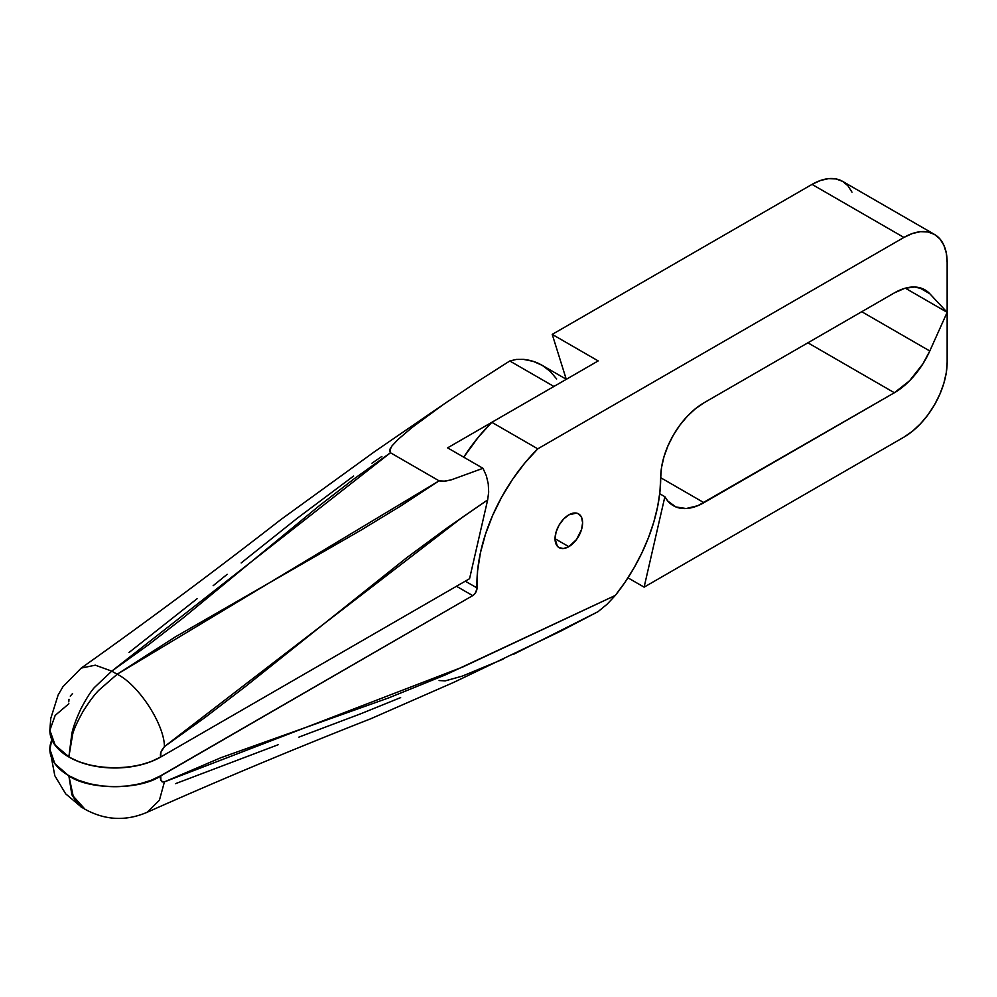<?xml version="1.0" encoding="UTF-8"?>
<svg xmlns="http://www.w3.org/2000/svg" width="997" height="997" viewBox="0 0 997 997"><rect width="100%" height="100%" fill="white"/><g stroke="black" fill="none" stroke-linecap="round" stroke-linejoin="round"><path stroke-width="1.5" d="M664.874 496.718L644.112 587.146L903.918 437.147L912.342 431.327L920.455 423.8L927.933 414.864L934.488 404.882L939.859 394.214L943.86 383.272L946.315 372.479L947.15 362.26L947.15 312.335L929.79 350.994L922.873 363.893L909.6 380.742L894.371 392.743L697.863 505.691L686.198 508.532L675.929 506.962L667.865 501.117L664.874 496.718L659.715 493.739L664.874 496.718L644.112 587.146L627.96 577.824L644.112 587.146L903.918 437.147A61.153 35.306 -60 0 0 947.15 362.26L947.15 312.335L905.326 288.183L947.15 312.335L929.79 293.729L919.172 287.597L929.79 293.729L947.15 312.335L905.326 288.183L947.15 312.335L947.15 262.41L947.15 312.335L929.79 350.994A61.153 35.306 -60 0 1 894.371 392.743L807.894 342.806L894.371 392.743L703.932 502.675A61.153 35.306 -60 0 1 673.361 505.703A61.153 35.306 -60 0 1 664.874 496.718M566.346 379.296L541.907 365.189A129.934 75.024 120 0 0 523.425 359.369L516.346 359.431L509.779 360.976L553.921 386.462L447.591 447.852L482.997 468.303L486.349 475.768L488.256 483.869L488.68 492.082L487.658 499.921L469.562 578.709L160.754 756.997L150.908 761.658L139.68 765.123L127.491 767.254L114.817 767.977L102.143 767.254L89.954 765.123L78.726 761.658L68.88 756.997L60.805 751.314L54.798 744.821L51.096 737.792L49.85 730.465A64.967 37.512 0 0 0 68.88 756.997A64.967 37.512 0 0 0 160.754 756.997L469.562 578.709L487.658 499.921L447.017 527.986L406.539 557.859L245.374 686.584L204.983 717.541L164.43 746.603L160.891 752.311L160.754 756.798C159.794 754.031 161.016 750.629 164.43 746.603L462.745 517.007L487.658 499.921L488.68 492.082L488.256 483.869L486.349 475.768L482.997 468.303L447.591 447.852L553.921 386.462L509.779 360.976L476.03 382.549L443.241 404.595L412.135 427.439L398.015 439.478L392.033 445.871L389.877 449.273L390.463 452.75L353.848 479.021L318.753 506.177L183.448 617.716L148.366 644.872L111.751 671.143L94.416 687.494C90.665 691.669 86.066 698.959 80.632 709.378C75.809 720.083 72.881 728.171 71.846 733.63L68.88 756.798L72.694 734.116C74.065 728.857 77.604 721.13 83.337 710.936C89.68 701.041 94.889 694.099 98.977 690.123L117.16 674.259L111.751 671.143L117.16 674.259L175.46 636.809L360.64 530.367L400.632 506.04L439.104 480.841L390.463 452.75L439.104 480.841L445.198 481.165L451.105 479.918L482.997 468.303L451.105 479.918L442.68 481.401L439.104 480.841L117.16 674.259C138.371 684.49 164.368 724.283 164.43 746.603C164.368 724.283 138.371 684.49 117.16 674.259L98.977 690.123C94.852 694.124 89.643 701.065 83.337 710.936C77.604 721.13 74.065 728.857 72.694 734.116L68.88 756.798C92.871 771.304 136.776 771.304 160.754 756.798C136.776 771.304 92.871 771.304 68.88 756.798L55.196 745.17L49.85 730.278L55.196 715.372L68.88 703.757M85.543 809.564L83.337 808.206C77.604 803.582 74.065 799.233 72.694 795.157L68.88 775.915C89.556 790.222 140.079 790.222 160.754 775.915L472.69 595.62L160.754 775.716A64.967 37.512 180 0 1 68.88 775.716A64.967 37.512 180 0 1 49.85 749.196A64.967 37.512 180 0 1 51.906 739.836L49.85 749.196L51.096 756.511L54.798 763.552L60.805 770.033L68.88 775.716L78.726 780.377L89.954 783.841L102.143 785.985L114.817 786.708L127.491 785.985L139.68 783.841L150.908 780.377L160.754 775.716L160.891 780.252L162.15 781.922L164.43 781.872L220.848 757.732L389.166 697.713L445.485 674.857L615.299 595.446L625.194 581.999L634.117 567.692L641.956 552.762L648.548 537.47L653.795 522.054L657.609 506.788L659.927 491.92L660.699 477.713L703.932 502.675L660.699 477.713A61.153 35.306 -60 0 1 703.932 402.825L894.371 292.881L703.932 402.825L695.507 408.658L687.394 416.185L679.917 425.108L673.361 435.103L667.99 445.771L663.99 456.713L661.534 467.493L660.699 477.713A129.934 75.024 -60 0 1 615.299 595.446L607.198 604.132L598.063 611.66L512.957 654.593M861.744 311.712L929.79 350.994L861.744 311.712M556.662 378.96L550.07 371.27L542.243 365.376L533.308 361.388L523.425 359.369L516.346 359.431L509.779 360.976L476.03 382.549L443.241 404.595L412.135 427.439L398.015 439.478L392.033 445.871L389.466 450.806L390.463 452.75L111.751 671.143L95.326 665.173L81.206 668.09L95.326 665.173L111.751 671.143L94.416 687.494C90.665 691.669 86.066 698.959 80.632 709.378C75.797 720.046 72.868 728.134 71.846 733.63L68.88 756.798L55.196 745.17L49.85 730.465A64.967 37.512 0 0 1 49.85 730.377M381.888 456.402L371.981 463.194M353.611 476.03L297.28 518.216L241.174 562.956M227.166 574.322L213.159 585.7M197.144 598.674L128.974 652.537M72.544 693.551L70.264 696.13M69.005 699.271L68.781 701.826M568.813 546.68A19.491 11.254 -60 0 1 559.068 547.64A19.491 11.254 -60 0 1 556.089 532.024A19.491 11.254 -60 0 1 568.813 514.851A19.491 11.254 -60 0 1 578.559 513.879A19.491 11.254 -60 0 1 581.55 529.507A19.491 11.254 -60 0 1 568.813 546.68L555.03 538.716L568.813 546.68L563.542 548.512L559.068 547.64L557.36 546.219L555.03 538.716L556.089 532.024L559.068 525.132L563.542 519.101L568.813 514.851L576.478 513.106L578.559 513.879L581.55 517.318L582.597 522.802L581.55 529.507L576.478 539.576L568.813 546.68M851.974 192.159L847.986 185.828L842.602 181.367L836.059 178.949L828.582 178.65L820.469 180.482L812.032 184.395L552.226 334.394L566.246 379.234L552.226 334.394L598.175 360.914L491.833 422.317L537.769 448.837L903.918 237.448A61.153 35.306 -60 0 1 934.488 234.42A61.153 35.306 -60 0 1 947.15 262.41L946.315 253.151L943.86 245.2L939.859 238.881L934.488 234.42L927.933 231.989L920.455 231.69L912.342 233.535L903.918 237.448L812.032 184.395L903.918 237.448L537.769 448.837L491.833 422.317A129.934 75.024 120 0 0 463.742 457.187L478.597 436.848L491.833 422.317L598.175 360.914L552.226 334.394L812.032 184.395A61.153 35.306 120 0 1 842.602 181.367L934.488 234.42M472.69 595.62L456.476 586.261L472.69 595.62A6.119 3.527 -60 0 0 477.002 587.943A129.934 75.024 -60 0 1 537.769 448.837L524.534 463.368L512.408 479.582L501.69 497.079L492.643 515.412L485.502 534.143L480.442 552.774L477.588 570.857L476.952 588.978L475.145 593.327L472.69 595.62M894.371 292.881A61.153 35.306 -60 0 1 924.942 289.853A61.153 35.306 -60 0 1 929.79 293.729L922.873 288.818L914.336 286.999L904.64 288.382L894.371 292.881M465.287 581.176L477.002 587.943L465.287 581.176M147.145 812.268L147.157 812.268C125.996 821.366 105.283 820.369 85.019 809.265L73.192 796.129L68.88 775.915L71.846 794.671L80.632 806.648L85.081 809.302M400.632 697.613L360.64 713.815L298.913 737.107M278.126 744.747L175.46 783.679M503.036 659.191L462.197 676.153L445.198 680.876L439.104 680.54M147.157 812.268L159.408 800.23L164.43 781.872L462.745 667.005L615.299 595.446L607.198 604.132L598.063 611.66L560.738 631.126L454.071 682.222L370.834 718.725C294.451 748.735 219.888 779.916 147.157 812.268L159.408 800.23L164.43 781.872C161.016 781.723 159.794 779.741 160.754 775.915C140.079 790.222 89.556 790.222 68.88 775.915L72.258 795.581L82.078 807.57M81.804 807.408L65.64 793.811L54.81 775.703L49.85 749.383L54.86 763.727L68.88 775.915L54.86 763.727L49.85 749.196M49.85 730.278L50.76 718.451L58.15 694.959L62.948 686.721L81.206 668.09C148.304 620.483 214.903 570.945 280.992 519.474L374.909 451.417L449.497 400.283"/></g></svg>
